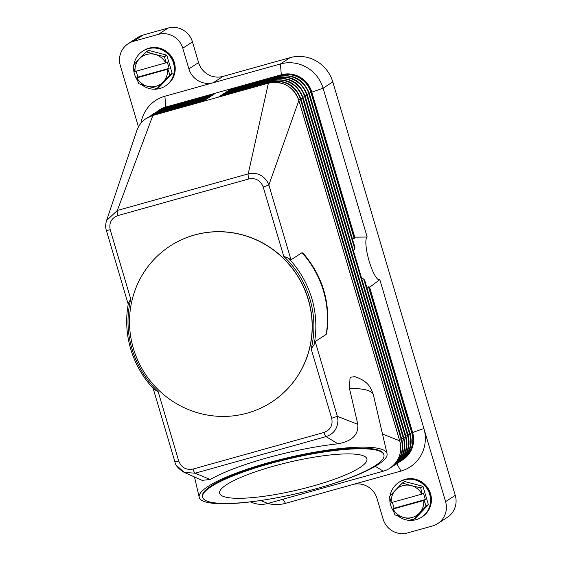 <?xml version="1.0" encoding="UTF-8"?>
<svg xmlns="http://www.w3.org/2000/svg" width="561" height="561" viewBox="0 0 561 561"><rect width="100%" height="100%" fill="white"/><g stroke="black" fill="none" stroke-linecap="round" stroke-linejoin="round"><path stroke-width="0.84" d="M165.369 108.063L165.355 107.726A1.662 0.372 -105.6 0 1 165.453 107.263A24.936 24.256 -123.1 0 0 158.917 110.215L159.24 110.005A24.936 24.256 56.9 0 1 165.776 107.053L215.41 93.294L202.823 101.492L218.432 97.13L220.529 95.763A1.662 0.372 -105.6 0 1 220.557 95.756A1.662 0.372 -105.6 0 1 220.578 95.749M220.445 96.562L220.431 96.233A1.662 0.372 -105.6 0 1 220.529 95.763L231.027 88.933L281.306 74.76A24.936 24.256 56.9 0 1 311.79 92.067L354.769 237.163L367.182 237.037L323.094 88.189L332.778 81.885A34.908 33.962 -123.1 0 0 316.18 60.953A34.908 33.962 -123.1 0 0 290.1 57.65L280.416 63.961A34.908 33.962 56.9 0 1 306.495 67.257A34.908 33.962 56.9 0 1 323.094 88.189L311.467 92.277A24.936 24.256 -123.1 0 0 280.984 74.971A1.662 0.372 -105.6 0 0 280.886 75.44L230.929 89.402A1.662 0.372 -105.6 0 1 231.027 88.933M222.542 95.202L222.528 94.865A1.662 0.372 -105.6 0 1 222.633 94.395A1.662 0.372 -105.6 0 1 222.654 94.388A1.662 0.372 -105.6 0 1 222.682 94.388M164.892 96.247L165.776 107.053L281.306 74.76L280.416 63.961L164.892 96.247A34.908 33.962 -123.1 0 0 140.986 123.182M138.469 126.898L120.327 65.658A19.951 19.404 56.9 0 1 121.821 50.63A19.951 19.404 56.9 0 1 128.181 43.702A19.951 19.404 56.9 0 1 133.406 41.339L158.391 34.354A19.951 19.404 56.9 0 1 173.293 36.241A19.951 19.404 56.9 0 1 182.774 48.204L188.896 68.877A19.951 19.404 -123.1 0 0 198.384 80.833A19.951 19.404 -123.1 0 0 213.285 82.719L222.969 76.415A19.951 19.404 56.9 0 1 208.068 74.529A19.951 19.404 56.9 0 1 198.587 62.573L188.896 68.877M382.49 434.039L399.677 440.785A24.936 24.256 56.9 0 1 389.867 468.225A24.936 24.256 56.9 0 1 383.324 471.184L267.8 503.476A24.936 24.256 56.9 0 1 251.37 502.221A24.936 24.256 56.9 0 1 251.188 502.144M136.667 131.071A24.936 24.256 56.9 0 1 136.751 130.818A24.936 24.256 56.9 0 1 146.323 118.413A24.936 24.256 56.9 0 1 152.865 115.461L202.823 101.492M130.748 299.083L128.483 302.926A96.415 93.792 -123.1 0 0 154.093 389.376L158.181 391.69A94.753 92.172 56.9 0 1 130.741 299.076L110.201 229.744L106.394 230.522L128.231 304.272M153.146 388.373L174.899 461.815L178.714 461.03L158.174 391.697M228.923 90.3A1.662 0.372 -105.6 0 1 228.951 90.293A1.662 0.372 -105.6 0 1 228.972 90.286L278.908 76.324A1.662 0.372 -105.6 0 0 278.88 76.338A1.662 0.372 -105.6 0 0 278.782 76.801L228.825 90.77A1.662 0.372 -105.6 0 1 228.923 90.3M352.511 239.161L354.643 238.032A28.036 6.213 -105.6 0 1 354.769 237.163M366.789 287.358L369.096 286.832A28.036 6.213 74.4 0 0 369.615 287.288L412.594 432.377A24.936 24.256 56.9 0 1 402.777 459.824L402.454 460.034A24.936 24.256 -123.1 0 0 412.272 432.587L369.096 286.832M367.182 237.037A22.279 4.937 -105.6 0 0 369.166 261.16A22.279 4.937 -105.6 0 0 379.804 279.651L369.615 287.288M354.426 246.16L355.008 247.731L354.79 248.993L353.493 250.928M307.148 94.472L309.399 93.61L355.008 247.731M402.006 459.74A24.586 23.913 -123.1 0 0 409.642 434.179L363.689 279.048L361.614 278.326M363.689 279.048L364.713 280.332L410.154 433.905M364.531 279.869L364.853 281.363M379.804 279.651L445.567 501.646A19.951 19.404 56.9 0 1 444.074 516.674A19.951 19.404 56.9 0 1 437.713 523.602A19.951 19.404 56.9 0 1 432.482 525.966L407.503 532.95A19.951 19.404 56.9 0 1 392.602 531.064A19.951 19.404 56.9 0 1 383.121 519.1L376.992 498.427A19.951 19.404 -123.1 0 0 367.511 486.471A19.951 19.404 -123.1 0 0 352.61 484.585L285.479 503.35A34.908 33.962 56.9 0 1 267.814 503.469L260.655 500.496M226.735 92.467L226.728 92.13A1.662 0.372 -105.6 0 1 226.826 91.667A1.662 0.372 -105.6 0 1 226.847 91.653A1.662 0.372 -105.6 0 1 226.875 91.653M224.638 93.834L224.631 93.498A1.662 0.372 -105.6 0 1 224.73 93.035A1.662 0.372 -105.6 0 1 224.751 93.021A1.662 0.372 -105.6 0 1 224.779 93.021M218.432 97.13L268.389 83.168L218.453 97.123A1.662 0.372 -105.6 0 1 218.453 97.123A1.662 0.372 -105.6 0 1 218.481 97.116M110.201 229.744C108.883 222.759 111.471 218.026 117.957 215.543L248.86 178.952C255.739 177.725 260.521 180.404 263.2 186.988L268.852 185.046L267.204 181.413C262.387 174.618 256.054 172.115 248.207 173.889L268.389 83.168A24.936 24.256 56.9 0 1 298.873 100.475L298.908 100.44C293.235 86.359 283.074 80.595 268.41 83.154A1.662 0.372 -105.6 0 1 268.41 83.154A1.662 0.372 -105.6 0 1 268.439 83.154M326.656 333.311L326.186 334.391L315.205 341.537L314.069 344.664A96.415 93.792 -123.1 0 0 288.466 258.214L291.005 259.834L268.852 185.046L298.873 100.475L399.663 440.736M291.005 259.834L301.979 252.688L303.213 253.27C322.982 276.58 330.794 303.263 326.663 333.311M176.526 465.413L184.211 472.411L195.13 473.196L326.032 436.612C333.641 434.053 337.624 428.611 337.967 420.287L337.357 416.325L357.813 424.354L349.461 388.387L350.064 377.287L354.882 376.648M315.205 341.537L337.357 416.325L331.705 418.268C333.038 425.224 330.457 429.964 323.956 432.475L193.054 469.059C186.196 470.3 181.42 467.629 178.714 461.03M288.466 258.214L283.733 256.321A94.753 92.172 56.9 0 1 311.173 348.935L314.069 344.664M277.302 497.677A96.415 18.478 -13.1 0 1 199.211 497.27A96.415 18.478 -13.1 0 1 267.849 462.853A96.415 18.478 -13.1 0 1 387.048 453.66A96.415 18.478 -13.1 0 1 318.41 488.077A96.415 18.478 -13.1 0 1 317.126 488.435M193.054 469.059A4.986 1.108 -105.6 0 0 194.106 471.822A4.986 1.108 -105.6 0 0 195.13 473.196L210.214 479.48C223.243 472.11 242.079 464.936 266.713 457.965C291.573 451.1 315.31 446.374 337.925 443.786C351.971 441.269 358.598 434.789 357.813 424.354M170.102 246.034A93.091 90.559 56.9 0 1 170.172 245.991A93.091 90.559 56.9 0 1 194.576 234.954A93.091 90.559 56.9 0 1 303.522 286.678A93.091 90.559 56.9 0 1 271.741 402.027A93.091 90.559 56.9 0 1 271.678 402.069M194.45 235.038A93.091 90.559 56.9 0 1 303.396 286.762A93.091 90.559 56.9 0 1 271.615 402.111A93.091 90.559 56.9 0 1 247.205 413.141A93.091 90.559 56.9 0 1 138.258 361.417A93.091 90.559 56.9 0 1 170.039 246.076A93.091 90.559 56.9 0 1 194.45 235.038M248.86 178.952A4.986 1.108 -105.6 0 1 248.2 175.93A4.986 1.108 -105.6 0 1 248.207 173.889L117.305 210.473L106.562 220.571L136.751 130.818M117.957 215.543A4.986 1.108 -105.6 0 1 117.298 212.521A4.986 1.108 -105.6 0 1 117.305 210.473L152.865 115.461A1.662 0.372 -105.6 0 1 152.887 115.447A1.662 0.372 -105.6 0 1 152.915 115.447M323.956 432.475A4.986 1.108 -105.6 0 0 325.008 435.238A4.986 1.108 -105.6 0 0 326.032 436.612L337.925 443.786M184.19 472.397L202.114 480.356L210.214 479.48M202.598 497.151L202.451 496.52A93.091 17.84 -13.1 0 1 268.719 463.288A93.091 17.84 -13.1 0 1 383.808 454.41L383.955 455.048A93.091 17.84 -13.1 0 1 317.68 488.28A93.091 17.84 -13.1 0 1 202.598 497.151A93.091 17.84 -13.1 0 1 268.866 463.926A93.091 17.84 -13.1 0 1 383.955 455.048M313.094 485.987A75.602 14.488 -13.1 0 1 219.632 493.196A75.602 14.488 -13.1 0 1 273.452 466.212A75.602 14.488 -13.1 0 1 366.922 459.003A75.602 14.488 -13.1 0 1 313.094 485.987M375.288 466.331L383.324 471.184M352.61 484.585L401.003 471.058A34.908 33.962 -123.1 0 0 423.899 428.499L411.739 432.812L368.493 286.804M182.774 48.204L192.458 41.9A19.951 19.404 -123.1 0 0 182.977 29.936A19.951 19.404 -123.1 0 0 168.076 28.05L158.391 34.354M332.778 81.885L455.252 495.342L445.567 501.646M437.713 523.602L447.398 517.298A19.951 19.404 -123.1 0 0 453.758 510.37A19.951 19.404 -123.1 0 0 455.252 495.342M192.458 41.9L198.587 62.573M133.406 41.339L143.097 35.034L168.076 28.05M143.097 35.034A19.951 19.404 -123.1 0 0 137.866 37.398L128.181 43.702M222.969 76.415L290.1 57.65M421.837 517.011A20.778 20.217 -123.1 0 0 421.942 516.947A20.778 20.217 -123.1 0 0 429.032 491.198A20.778 20.217 -123.1 0 0 404.719 479.655A20.778 20.217 -123.1 0 0 399.271 482.116A20.778 20.217 -123.1 0 0 399.166 482.187M397.749 515.804A20.778 20.217 -123.1 0 0 416.08 519.675A20.778 20.217 -123.1 0 0 421.528 517.214A20.778 20.217 -123.1 0 0 428.618 491.464A20.778 20.217 -123.1 0 0 404.306 479.921A20.778 20.217 -123.1 0 0 398.857 482.383A20.778 20.217 -123.1 0 0 390.091 495.854M422.054 516.87A20.778 20.217 -123.1 0 0 422.174 516.793A20.778 20.217 -123.1 0 0 429.263 491.05A20.778 20.217 -123.1 0 0 404.944 479.501A20.778 20.217 -123.1 0 0 399.495 481.969A20.778 20.217 -123.1 0 0 399.383 482.039M399.6 481.899A20.778 20.217 56.9 0 1 399.705 481.829A20.778 20.217 56.9 0 1 405.154 479.367A20.778 20.217 56.9 0 1 429.474 490.91A20.778 20.217 56.9 0 1 422.377 516.66A20.778 20.217 56.9 0 1 422.272 516.73M402.482 483.049L411.22 485.602A16.627 16.171 -123.1 0 0 402.784 485.658A16.627 16.171 -123.1 0 0 395.61 489.963L402.23 483.126A19.116 18.597 56.9 0 1 402.356 483.084A19.116 18.597 56.9 0 1 402.482 483.049L404.79 481.555L422.819 486.289L420.512 487.79A19.116 18.597 56.9 0 1 420.708 487.979L422.202 493.989L423.457 493.175L425.336 499.535L424.081 500.349L426.058 506.043A19.116 18.597 56.9 0 1 425.995 506.303L413.317 519.626A19.116 18.597 56.9 0 1 413.191 519.661A19.116 18.597 56.9 0 1 413.064 519.696L403.766 517.508A16.627 16.171 -123.1 0 0 412.202 517.459A16.627 16.171 -123.1 0 0 419.376 513.147A16.627 16.171 -123.1 0 0 423.73 500.461L424.081 500.349M420.708 487.979L423.015 486.478A19.116 18.597 -123.1 0 0 422.819 486.289M423.015 486.478L428.359 504.542L426.058 506.043M425.995 506.303L428.302 504.802A19.116 18.597 -123.1 0 0 428.359 504.542M428.302 504.802L415.617 518.126L413.317 519.626M404.79 481.555A19.116 18.597 -123.1 0 0 404.656 481.59A19.116 18.597 -123.1 0 0 404.53 481.626L402.23 483.126M389.488 496.709A19.116 18.597 56.9 0 1 389.544 496.443L395.61 489.963A16.627 16.171 -123.1 0 0 391.255 502.649L389.488 496.709M392.861 509.079L393.135 509.009A16.627 16.171 -123.1 0 0 403.766 517.508L395.028 514.956A19.116 18.597 56.9 0 1 394.832 514.767L392.861 509.079L394.117 508.259L392.363 502.34M422.202 493.989L421.844 494.101A16.627 16.171 -123.1 0 0 411.22 485.602L420.512 487.79M423.73 500.461L393.135 509.009M394.117 508.259L425.336 499.535M391.255 502.649L421.844 494.101M389.832 498.203A20.778 20.217 -123.1 0 0 393.633 511.394M421.634 517.144A20.778 20.217 -123.1 0 0 428.856 491.387A20.778 20.217 -123.1 0 0 404.509 479.788A20.778 20.217 -123.1 0 0 398.955 482.32M165.642 85.826A20.778 20.217 -123.1 0 0 165.747 85.763A20.778 20.217 -123.1 0 0 172.837 60.013A20.778 20.217 -123.1 0 0 148.525 48.47A20.778 20.217 -123.1 0 0 143.076 50.932A20.778 20.217 -123.1 0 0 142.971 51.002M141.554 84.62A20.778 20.217 -123.1 0 0 159.885 88.491A20.778 20.217 -123.1 0 0 165.334 86.029A20.778 20.217 -123.1 0 0 172.423 60.279A20.778 20.217 -123.1 0 0 148.111 48.737A20.778 20.217 -123.1 0 0 142.662 51.198A20.778 20.217 -123.1 0 0 133.897 64.669M133.637 67.018A20.778 20.217 -123.1 0 0 137.438 80.209M165.86 85.686A20.778 20.217 -123.1 0 0 165.972 85.609A20.778 20.217 -123.1 0 0 173.069 59.866A20.778 20.217 -123.1 0 0 148.749 48.316A20.778 20.217 -123.1 0 0 143.3 50.785A20.778 20.217 -123.1 0 0 143.188 50.855M143.406 50.714A20.778 20.217 56.9 0 1 143.511 50.644A20.778 20.217 56.9 0 1 148.96 48.183A20.778 20.217 56.9 0 1 173.279 59.725A20.778 20.217 56.9 0 1 166.182 85.475A20.778 20.217 56.9 0 1 166.077 85.545M146.288 51.864L148.588 50.371A19.116 18.597 -123.1 0 0 148.462 50.406A19.116 18.597 -123.1 0 0 148.335 50.441L146.028 51.942A19.116 18.597 56.9 0 1 146.162 51.9A19.116 18.597 56.9 0 1 146.288 51.864L155.025 54.417A16.627 16.171 -123.1 0 0 146.589 54.473A16.627 16.171 -123.1 0 0 139.409 58.779L146.028 51.942M148.588 50.371L166.624 55.104L164.317 56.605A19.116 18.597 56.9 0 1 164.513 56.794L166.813 55.294A19.116 18.597 -123.1 0 0 166.624 55.104M166.813 55.294L172.164 73.358L169.864 74.858A19.116 18.597 56.9 0 1 169.801 75.118L172.108 73.617A19.116 18.597 -123.1 0 0 172.164 73.358M172.108 73.617L159.422 86.941L157.122 88.442A19.116 18.597 56.9 0 1 156.996 88.477A19.116 18.597 56.9 0 1 156.863 88.512L147.571 86.324A16.627 16.171 -123.1 0 0 156.007 86.275A16.627 16.171 -123.1 0 0 163.181 81.962L157.122 88.442M169.801 75.118L163.181 81.962A16.627 16.171 -123.1 0 0 167.536 69.276L167.886 69.164L169.864 74.858M164.513 56.794L166.007 62.804L167.255 61.991L169.142 68.351L167.886 69.164M166.007 62.804L165.649 62.916A16.627 16.171 -123.1 0 0 155.025 54.417L164.317 56.605M136.667 77.895L136.94 77.825A16.627 16.171 -123.1 0 0 147.571 86.324L138.833 83.771A19.116 18.597 56.9 0 1 138.637 83.582L136.667 77.895L137.922 77.074L136.169 71.156M134.78 71.535L133.287 65.525A19.116 18.597 56.9 0 1 133.35 65.258L139.409 58.779A16.627 16.171 -123.1 0 0 135.061 71.464L134.78 71.535M135.061 71.464L165.649 62.916M137.922 77.074L169.142 68.351M167.536 69.276L136.94 77.825M165.439 85.959A20.778 20.217 -123.1 0 0 172.662 60.202A20.778 20.217 -123.1 0 0 148.314 48.604A20.778 20.217 -123.1 0 0 142.76 51.135M393.612 465.202A24.586 23.913 -123.1 0 0 401.248 439.642L401.76 439.368M399.558 440.245L401.248 439.642L300.444 99.332L301.005 99.073C295.338 84.992 285.17 79.227 270.514 81.794L220.557 95.756M298.754 99.935L300.444 99.332A24.586 23.913 -123.1 0 0 270.388 82.271A1.662 0.372 -105.6 0 1 270.486 81.801A1.662 0.372 -105.6 0 1 270.514 81.794M161.098 109.381A24.586 23.913 56.9 0 1 165.355 107.726L214.232 94.066M163.265 109.43L163.258 109.093A1.662 0.372 -105.6 0 1 163.356 108.624A1.662 0.372 -105.6 0 1 163.377 108.617A1.662 0.372 -105.6 0 1 163.405 108.61L155.79 112.291M158.917 110.215A24.936 24.256 -123.1 0 0 157.886 110.924L158.917 110.215M159.001 110.748A24.586 23.913 56.9 0 1 163.258 109.093L212.135 95.433M161.168 110.79L161.161 110.461A1.662 0.372 -105.6 0 1 161.259 109.991A1.662 0.372 -105.6 0 1 161.28 109.984A1.662 0.372 -105.6 0 1 161.309 109.977M156.905 112.109A24.586 23.913 56.9 0 1 161.161 110.461L210.031 96.801M159.072 112.158L159.058 111.828A1.662 0.372 -105.6 0 1 159.156 111.359A1.662 0.372 -105.6 0 1 159.184 111.351A1.662 0.372 -105.6 0 1 159.205 111.344M154.808 113.476A24.586 23.913 56.9 0 1 159.058 111.828L207.935 98.161M156.975 113.525L156.961 113.189A1.662 0.372 -105.6 0 1 157.059 112.726A1.662 0.372 -105.6 0 1 157.087 112.712A1.662 0.372 -105.6 0 1 157.108 112.712M152.704 114.844A24.586 23.913 56.9 0 1 156.961 113.189L205.838 99.528M154.871 114.893L154.864 114.556A1.662 0.372 -105.6 0 1 154.962 114.093A1.662 0.372 -105.6 0 1 154.983 114.079A1.662 0.372 -105.6 0 1 155.011 114.079M150.607 116.211A24.586 23.913 56.9 0 1 154.864 114.556L203.741 100.896M280.893 75.861L280.886 75.44A24.586 23.913 -123.1 0 1 310.934 92.502L311.467 92.277L354.643 238.032M309.244 93.105L310.934 92.502L354.187 238.509M407.952 434.782L410.203 433.919C412.931 445.385 409.649 454.543 400.358 461.394L399.292 462.054M410.056 433.415L411.739 432.812A24.586 23.913 -123.1 0 1 404.102 458.372M401.388 460.686A24.936 24.256 -123.1 0 0 402.454 460.034L401.388 460.686M276.699 78.596L276.685 78.168A1.662 0.372 -105.6 0 1 276.783 77.706A1.662 0.372 -105.6 0 1 276.811 77.691L226.847 91.653M278.796 77.229L278.782 76.801A24.586 23.913 -123.1 0 1 308.838 93.869L354.79 248.993M405.855 436.142L408.057 435.273M305.044 95.84L307.302 94.977C301.629 80.889 291.468 75.132 276.811 77.691M274.602 79.957L274.588 79.536A1.662 0.372 -105.6 0 1 274.687 79.066A1.662 0.372 -105.6 0 1 274.708 79.059L224.751 93.021M399.909 461.107A24.586 23.913 -123.1 0 0 407.545 435.539L306.741 95.237A24.586 23.913 -123.1 0 0 276.685 78.168L226.728 92.13M403.759 437.51L405.961 436.64M302.947 97.207L305.205 96.345C299.532 82.257 289.371 76.499 274.708 79.059M272.499 81.324L272.492 80.903A1.662 0.372 -105.6 0 1 272.59 80.433A1.662 0.372 -105.6 0 1 272.611 80.426L222.654 94.388M397.812 462.474A24.586 23.913 -123.1 0 0 405.442 436.907L304.637 96.597A24.586 23.913 -123.1 0 0 274.588 79.536L224.631 93.498M401.662 438.877L403.864 438.008M300.85 98.568L303.101 97.705C297.435 83.624 287.267 77.86 272.611 80.426M395.708 463.835A24.586 23.913 -123.1 0 0 403.345 438.274L302.54 97.965A24.586 23.913 -123.1 0 0 272.492 80.903L222.528 94.865M270.402 82.691L270.388 82.271L220.431 96.233M349.461 388.387A96.415 18.478 -13.1 0 1 373.395 394.853L387.048 453.66M311.173 348.935L331.705 418.268M263.2 186.988L283.74 256.314M301.979 252.688A96.415 93.792 56.9 0 1 326.186 334.391M285.479 503.35L283.088 499.199M401.003 471.058L396.781 463.716M301.005 99.073L401.809 439.382C404.537 450.848 401.255 460.006 391.964 466.864L390.898 467.516M213.334 94.655L163.377 108.617M153.686 113.659L161.28 109.984L211.238 96.022M151.589 115.026L159.184 111.351L209.141 97.383M149.492 116.393L157.087 112.712L207.044 98.75M147.396 117.761L154.983 114.079L204.94 100.117M202.844 101.485L152.887 115.447L146.323 118.413M309.399 93.61C303.732 79.522 293.564 73.764 278.908 76.324M397.188 463.421L398.261 462.762C407.545 455.911 410.827 446.752 408.106 435.287L307.302 94.977M395.091 464.781L396.157 464.129C405.449 457.278 408.731 448.113 406.01 436.654L305.205 96.345M392.995 466.149L394.06 465.497C403.352 458.639 406.634 449.48 403.906 438.015L303.101 97.705M389.867 468.225C399.152 461.373 402.433 452.215 399.713 440.75L298.908 100.44M199.211 497.27L194.499 476.976M354.643 376.578C366.621 380.646 370.225 385.484 373.395 394.853M106.394 230.529C105.384 227.682 105.44 224.358 106.562 220.571M174.906 461.808C175.277 465.244 178.377 468.772 184.211 472.411M250.557 501.864L251.37 502.221M421.942 516.947L421.528 517.214M399.271 482.116L398.857 482.383M143.076 50.932L142.662 51.198M165.747 85.763L165.334 86.029"/></g></svg>
